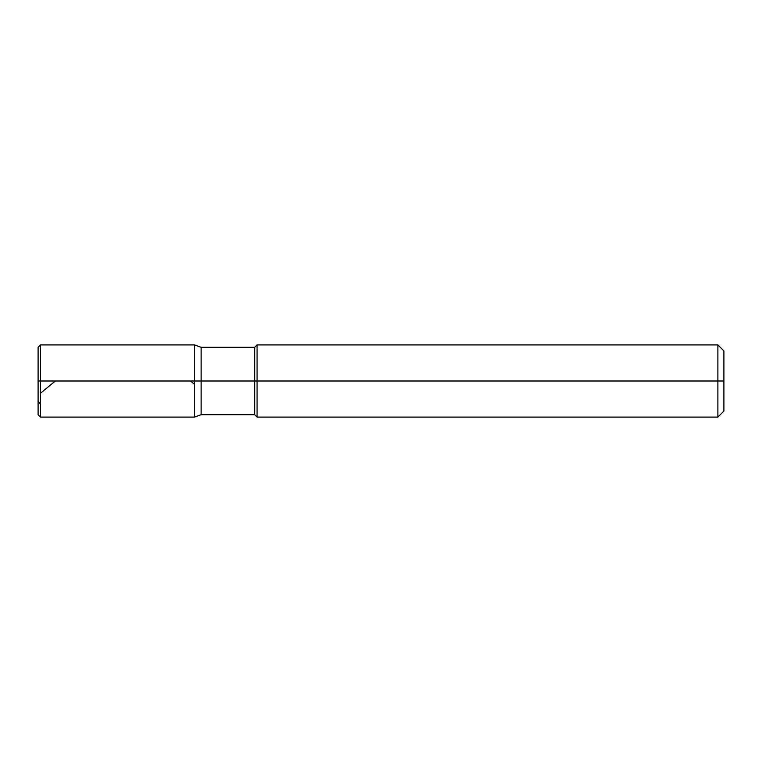 <?xml version="1.0" encoding="UTF-8"?>
<svg xmlns="http://www.w3.org/2000/svg" width="762" height="762" viewBox="0 0 762 762"><rect width="100%" height="100%" fill="white"/><g stroke="black" fill="none" stroke-linecap="round" stroke-linejoin="round"><path stroke-width="1.14" d="M40.51 381L40.51 417.09L40.51 381L40.51 417.09L40.51 381L194.51 381L194.51 417.09L194.51 344.91L194.51 417.09L194.51 344.91L194.51 381L40.51 381L40.51 344.91L40.51 381L40.51 344.91L40.51 381L38.1 381L38.1 414.69L38.1 381L40.51 381M38.1 381L38.1 347.31L38.1 381M201.12 381L201.12 414.69L201.12 381L194.51 381L201.12 381L201.12 414.69L201.12 381L254.67 381L254.67 414.69L254.67 381L254.67 414.69L254.67 381L257.07 381L257.07 417.09L257.07 381L257.07 417.09L257.07 381L717.88 381L717.88 417.09L717.88 344.91L717.88 381L717.88 344.91L717.88 381L723.9 381L723.9 411.08L723.9 350.92L723.9 381L257.07 381L257.07 344.91L257.07 381L257.07 344.91L257.07 381L254.67 381L254.67 347.31L254.67 381L254.67 347.31L254.67 381L201.12 381L201.12 347.31L201.12 381M38.1 401.26L40.51 404.298M40.51 393.221L55.369 381M190.51 381L194.51 384.353M723.9 411.08L717.88 417.09L257.07 417.09L254.67 414.69L201.12 414.69L194.51 417.09L40.51 417.09L38.1 414.69M723.9 350.92L717.88 344.91L257.07 344.91L254.67 347.31L201.12 347.31L194.51 344.91L40.51 344.91L38.1 347.31"/></g></svg>

